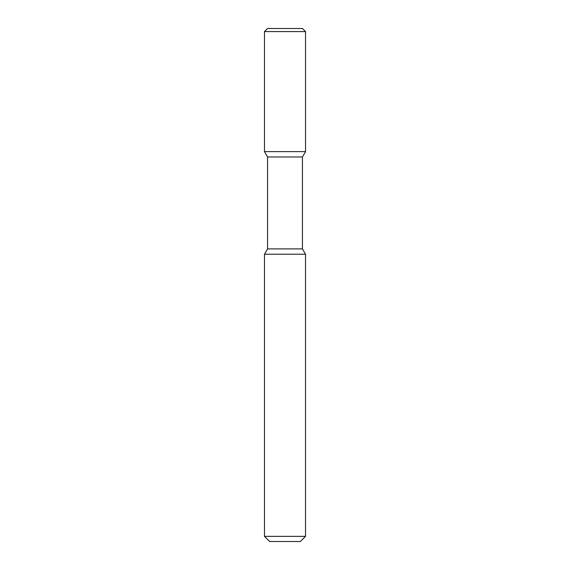 <?xml version="1.0" encoding="UTF-8"?>
<svg xmlns="http://www.w3.org/2000/svg" width="570" height="570" viewBox="0 0 570 570"><rect width="100%" height="100%" fill="white"/><g stroke="black" fill="none" stroke-linecap="round" stroke-linejoin="round"><path stroke-width="0.85" d="M267.558 156.978L267.558 248.891L302.442 248.891L302.442 156.978L267.558 156.978L264.466 151.62L305.534 151.62L305.534 31.578L264.466 31.578L267.544 28.5L302.456 28.5L305.534 31.578L302.456 28.5M267.558 248.891L264.48 254.22L305.52 254.22L302.442 248.891M264.48 536.37L269.61 541.5L300.39 541.5L305.52 536.37L264.48 536.37L264.48 254.22M264.466 151.62L264.466 31.578M302.442 156.978L305.534 151.62L305.534 31.578M305.52 536.37L305.52 254.22"/></g></svg>
